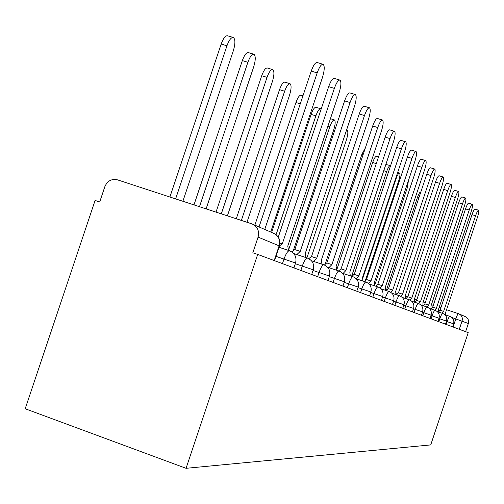 <?xml version="1.0" encoding="UTF-8"?>
<svg xmlns="http://www.w3.org/2000/svg" width="504" height="504" viewBox="0 0 504 504"><rect width="100%" height="100%" fill="white"/><g stroke="black" fill="none" stroke-linecap="round" stroke-linejoin="round"><path stroke-width="0.76" d="M257.689 254.419L252.825 252.806L258.079 237.119C259.535 230.945 257.525 226.548 252.057 223.921L117.432 179.833C111.605 178.592 107.409 180.867 104.845 186.669L99.71 201.972L95.092 200.441L25.2 408.757L186.058 468.31L257.689 254.419L468.235 332.627L430.725 444.912L186.058 468.31M459.276 314.005L465.016 316.499C467.995 317.929 469.104 320.261 468.348 323.505L451.849 317.47M465.627 331.657L468.348 323.505M259.037 226.958L311.233 71.102C313.438 65.047 315.46 62.2 317.293 62.572L322.831 64.222M270.698 232.023L322.409 77.61C324.526 70.566 324.79 66.144 323.203 64.336C321.394 63.977 319.385 66.824 317.18 72.891L264.745 229.44M182.883 201.266L233.321 50.81C235.368 43.861 235.412 39.432 233.453 37.535C231.33 37.075 229.156 39.829 226.951 45.795L175.625 198.891M169.898 197.014L221.174 44.062C223.385 38.102 225.559 35.349 227.707 35.816L233.018 37.403M288.616 250.457L287.746 246.166L339.129 92.692C341.164 85.982 341.454 81.793 340.017 80.123C338.348 79.821 336.464 82.574 334.354 88.383L282.29 243.879L279.424 245.883M278.29 237.094L328.665 86.669C330.769 80.867 332.665 78.114 334.354 78.422L339.696 80.029M305.978 257.607L305.241 253.487L354.438 106.502C356.391 100.094 356.706 96.113 355.396 94.563C353.858 94.317 352.076 96.982 350.066 102.551L300.239 251.389L296.843 254.596M291.885 251.924L294.645 249.537L299.981 251.294L294.645 249.537M294.821 249.593L344.597 100.895C346.613 95.325 348.403 92.667 349.959 92.919L355.125 94.481M206.111 208.87L253.701 66.862C255.667 60.234 255.761 56.038 253.984 54.281C252.025 53.89 249.99 56.555 247.88 62.275L199.477 206.697M193.977 204.901L242.342 60.606C244.446 54.892 246.494 52.233 248.472 52.63L253.607 54.167M227.398 215.844L272.381 81.572C274.271 75.235 274.403 71.253 272.784 69.621C270.969 69.294 269.054 71.87 267.038 77.364L221.306 213.847M216.021 212.115L261.715 75.751C263.737 70.264 265.658 67.687 267.485 68.027L272.462 69.527M321.943 264.178L321.313 260.209L368.506 119.19C370.377 113.06 370.717 109.267 369.52 107.825C368.09 107.623 366.408 110.2 364.48 115.561L316.707 258.281L313.526 261.4M308.845 258.684L311.34 256.498L316.474 258.193M311.497 256.555L359.226 113.961C361.16 108.606 362.849 106.029 364.291 106.237L369.281 107.749M336.666 270.232L336.13 266.408L381.478 130.889C383.279 125.011 383.626 121.395 382.53 120.04C381.2 119.876 379.613 122.377 377.754 127.537L331.878 264.632L328.891 267.662M324.4 265.003L326.712 262.918L331.67 264.55M326.863 262.968L372.702 125.987C374.56 120.834 376.154 118.339 377.502 118.509L382.328 119.977M350.286 275.833L349.833 272.141L393.473 141.712C395.205 136.061 395.571 132.602 394.563 131.336C393.322 131.21 391.81 133.629 390.027 138.606L345.895 270.497L343.079 273.452M338.726 270.913L340.924 268.846L345.706 270.421M341.063 268.89L385.157 137.107C386.94 132.136 388.458 129.723 389.712 129.856L394.38 131.286M246.973 222.251L289.567 95.105C291.381 89.038 291.551 85.245 290.065 83.727C288.382 83.444 286.574 85.945 284.64 91.23L241.366 220.418M236.282 218.749L279.525 89.668C281.459 84.388 283.273 81.894 284.968 82.177L289.787 83.639M254.867 225.143L295.942 102.501C297.801 97.417 299.515 94.998 301.09 95.237L302.961 95.804M321.136 109.141L320.752 108.77C319.297 108.574 317.671 110.924 315.888 115.838L276.085 234.7M271.599 232.42L311.132 114.377C312.915 109.469 314.54 107.119 316.014 107.32L320.544 108.707M362.924 281.024L362.54 277.465L404.599 151.748C406.274 146.311 406.646 143.004 405.714 141.813C404.554 141.712 403.118 144.062 401.398 148.863L358.892 275.934L356.252 278.756M352 276.394L354.091 274.34L358.716 275.864M354.224 274.384L396.698 147.414C398.418 142.619 399.861 140.269 401.033 140.377L405.556 141.763M293.58 249.833L333.73 129.887C335.368 124.507 335.601 121.193 334.442 119.939C333.075 119.776 331.538 122.062 329.818 126.806L288.697 249.625M374.686 285.85L374.365 282.41L414.943 161.085C416.562 155.849 416.94 152.674 416.084 151.547C415 151.471 413.626 153.758 411.97 158.401L370.963 280.986L368.581 283.519M364.329 281.49L366.332 279.449L370.799 280.923M366.452 279.487L407.427 156.996C409.084 152.359 410.458 150.079 411.56 150.154L415.945 151.509M306.911 257.916L346.418 139.879C347.999 134.694 348.251 131.512 347.174 130.334L346.431 130.442M385.654 290.354L385.39 287.022L424.595 169.791C426.164 164.739 426.548 161.683 425.748 160.625C424.727 160.574 423.417 162.792 421.816 167.284L382.215 285.699L380.035 288.017M375.826 286.228L377.735 284.206L382.064 285.636M377.849 284.243L417.425 165.923C419.026 161.431 420.336 159.22 421.369 159.27L425.628 160.587M395.905 294.563L395.697 291.337L433.616 177.925C435.135 173.048 435.519 170.113 434.782 169.105C433.818 169.073 432.564 171.234 431.021 175.581L392.723 290.096L390.701 292.257M386.562 290.657L388.389 288.653L392.584 290.039M388.496 288.685L426.762 174.258C428.305 169.911 429.566 167.756 430.542 167.794L434.675 169.073M325.294 263.724L361.973 154.117L365.369 147.905M405.512 298.5L405.348 295.375L442.071 185.548C443.539 180.835 443.929 178 443.236 177.049C442.329 177.03 441.126 179.134 439.633 183.349L402.564 294.21L400.674 296.257M396.61 294.796L398.362 292.811L402.438 294.16M398.462 292.843L435.506 182.064C437 177.849 438.209 175.751 439.129 175.77L443.142 177.017M336.697 270.005L372.676 162.483C374.176 158.313 375.461 156.265 376.538 156.334L378.517 156.952M414.534 302.205L414.408 299.168L450.003 192.704C451.426 188.143 451.817 185.409 451.174 184.502C450.318 184.502 449.165 186.543 447.709 190.638L411.793 298.072L410.01 300.038M406.035 298.677L407.723 296.717L411.674 298.028M407.812 296.749L443.709 189.391C445.158 185.296 446.317 183.254 447.187 183.261L451.086 184.47M390.556 165.766L390.348 165.564C389.334 165.514 388.105 167.517 386.656 171.568L351.622 276.274M385.862 164.455L390.241 165.532M423.02 305.682L422.932 302.734L457.462 199.433C458.842 195.017 459.239 192.371 458.634 191.507C457.821 191.52 456.712 193.517 455.307 197.492L420.468 301.701L418.767 303.616M414.893 302.318L416.518 300.39L420.355 301.657M416.6 300.416L451.42 196.276C452.825 192.301 453.94 190.31 454.766 190.298L458.558 191.482M365.633 279.695L398.645 181.005C400 176.621 400.296 173.974 399.54 173.067C398.582 173.036 397.404 174.982 395.999 178.92L362.924 277.792M431.021 308.958L430.958 306.092L464.493 205.777C465.835 201.493 466.225 198.935 465.664 198.11C464.896 198.135 463.825 200.075 462.464 203.944L428.639 305.122L427.008 307.005M423.24 305.752L424.803 303.843L428.539 305.084M424.878 303.868L458.684 202.759C460.045 198.897 461.116 196.951 461.897 196.932L465.595 198.085M374.819 284.918L407.295 187.822L408.461 180.47M438.568 312.052L438.537 309.267L471.127 211.762C472.437 207.604 472.821 205.128 472.298 204.334C471.568 204.372 470.534 206.268 469.211 210.029L436.351 308.347L434.782 310.206M431.109 308.99L432.615 307.106L436.25 308.309M432.69 307.131L465.532 208.877C466.861 205.115 467.895 203.219 468.632 203.188L472.235 204.315M445.712 314.975L445.706 312.26L477.401 217.419C478.674 213.381 479.058 210.981 478.567 210.225C477.868 210.269 476.872 212.121 475.587 215.781L443.633 311.396L442.121 313.23M438.587 311.957L439.998 310.187L443.539 311.359M440.074 310.212L472.009 214.66C473.294 210.993 474.296 209.147 475.001 209.103L478.51 210.206M386.303 290.569L417.438 197.474C418.729 193.845 419.788 192.03 420.62 192.03L420.802 192.087M452.617 326.825L453.613 323.839L446.431 321.394M446.153 324.425L447.092 321.615C448.289 318.226 449.215 316.474 449.877 316.354L444.862 314.698M446.525 321.111L438.921 318.522M438.833 321.709L439.797 318.818C441.031 315.328 441.989 313.532 442.682 313.419L437.346 311.642M437.97 321.388L439.028 318.219L430.958 315.479M431.077 318.824L432.073 315.851C433.339 312.26 434.341 310.414 435.072 310.3L429.364 308.41M429.975 318.415L431.065 315.158L422.491 312.241M422.843 315.769L423.87 312.701C425.181 309.002 426.22 307.1 426.995 306.999L420.89 304.97M421.483 315.265L422.61 311.9L413.482 308.801M414.099 312.518L415.157 309.355C416.512 305.544 417.596 303.584 418.414 303.484L411.869 301.316M413.601 308.442L403.861 305.122M404.781 309.059L405.877 305.789C407.276 301.858 408.41 299.842 409.273 299.748L402.242 297.417M402.797 308.322L403.994 304.731L393.586 301.197M394.84 305.367L395.968 301.99C397.423 297.921 398.607 295.848 399.527 295.76L391.954 293.252M393.719 300.787L382.567 296.988M384.212 301.417L385.377 297.927C386.883 293.719 388.124 291.577 389.107 291.495L380.929 288.792M381.427 300.384L382.719 296.541L370.73 292.471M372.815 297.184L374.025 293.567C375.587 289.208 376.891 286.997 377.937 286.927L369.086 283.998M370.887 291.999L357.979 287.601M360.568 292.635L361.822 288.88C363.447 284.363 364.82 282.076 365.935 282.019L356.334 278.844M356.769 291.224L358.155 287.078L344.201 282.347M347.369 287.734L348.674 283.834C350.362 279.14 351.811 276.772 353.014 276.734L342.562 273.275M344.383 281.799L329.276 276.658M333.106 282.435L334.467 278.378C336.231 273.502 337.756 271.045 339.053 271.02L327.644 267.252M329.471 276.06L313.047 270.472M317.646 276.69L319.063 272.462C320.903 267.385 322.529 264.839 323.927 264.833L311.422 260.707M313.261 269.823L295.331 263.718M300.831 270.446L302.305 266.03C304.24 260.732 305.959 258.086 307.478 258.105L293.725 253.569M295.571 263.012L275.927 256.328M282.467 263.623L284.01 259.012C286.039 253.468 287.878 250.715 289.523 250.759L289.529 250.759C294.872 253.153 296.894 257.229 295.577 262.987L293.939 267.889M453.077 327.001L455.824 318.793C456.983 315.498 457.871 313.797 458.495 313.683L458.665 313.74C461.721 315.202 462.861 317.602 462.086 320.935L459.289 329.307M385.768 289.624L386.536 289.876L385.768 289.624M396.113 293.044L397.417 293.473L396.113 293.044M405.745 296.232L407.396 296.774L405.745 296.232M414.427 299.105L416.783 299.88L414.427 299.105M423.177 301.997L425.275 302.69L423.177 301.997M431.418 304.725L433.289 305.342L431.418 304.725M439.198 307.295L440.861 307.849L439.198 307.295M446.55 309.733L458.47 313.677L446.55 309.733M279.405 245.939L258.079 237.119M274.195 260.549L279.14 245.769C280.526 239.898 278.605 235.702 273.376 233.188L253.147 224.393M317.18 72.891L311.233 71.102M221.174 44.062L226.951 45.795M282.007 243.772L279.941 243.092L282.013 243.772M334.354 88.383L328.665 86.669M350.066 102.551L344.597 100.895M242.342 60.606L247.88 62.275M261.715 75.751L267.038 77.364M364.48 115.561L359.226 113.961M377.754 127.537L372.702 125.987M390.027 138.606L385.157 137.107M279.525 89.668L284.64 91.23M295.942 102.501L300.271 103.83M311.132 114.377L315.888 115.838M401.398 148.863L396.698 147.414M327.909 126.214L329.818 126.806M411.97 158.401L407.427 156.996M421.816 167.284L417.425 165.923M431.021 175.581L426.762 174.258M361.973 154.117L363.164 154.489M439.633 183.349L435.506 182.064M372.676 162.483L376.286 163.611M447.709 190.638L443.709 189.391M383.783 170.667L386.656 171.568M455.307 197.492L451.42 196.276M395.552 178.781L395.999 178.92M462.464 203.944L458.684 202.759M469.211 210.029L465.532 208.877M475.587 215.781L472.009 214.66M417.438 197.474L418.849 197.914M289.435 250.727L278.958 247.275M311.699 274.485L313.267 269.798C314.527 264.291 312.593 260.398 307.478 258.105M327.978 280.533L329.477 276.041C330.681 270.768 328.829 267.032 323.927 264.833M342.953 286.089L344.389 281.78C345.549 276.721 343.766 273.13 339.053 271.02M369.558 295.974L370.894 291.986C371.958 287.299 370.308 283.973 365.935 282.019M392.484 304.492L393.725 300.775C394.714 296.415 393.177 293.322 389.107 291.495M412.442 311.907L413.601 308.429C414.527 304.347 413.085 301.455 409.273 299.748M445.498 324.185L446.531 321.111C447.35 317.495 446.065 314.931 442.682 313.419M358.155 287.078C359.264 282.215 357.55 278.762 353.014 276.734M382.719 296.541C383.746 292.018 382.152 288.817 377.937 286.927M403.994 304.731C404.951 300.516 403.465 297.524 399.527 295.76M422.61 311.9C423.505 307.944 422.106 305.141 418.414 303.484M431.065 315.158C431.934 311.321 430.58 308.599 426.995 306.999M439.028 318.219C439.872 314.496 438.549 311.856 435.072 310.3M453.613 323.839C454.413 320.323 453.165 317.829 449.877 316.354M274.478 260.656L279.418 245.895C280.791 240.017 278.775 235.778 273.376 233.188M316.55 258.218L311.34 256.498M331.733 264.575L326.712 262.918M345.763 270.44L340.924 268.846M358.766 275.883L354.091 274.34M330.422 118.705L334.253 119.883M370.849 280.942L366.332 279.449M346.531 130.133L347.01 130.284M382.108 285.648L377.735 284.206M392.629 290.052L388.389 288.653M402.469 294.172L398.362 292.811M411.705 298.034L407.723 296.717M420.386 301.669L416.518 300.39M397.662 172.481L399.445 173.042M428.564 305.09L424.803 303.843M436.275 308.316L432.615 307.106M443.564 311.365L439.998 310.187"/></g></svg>
